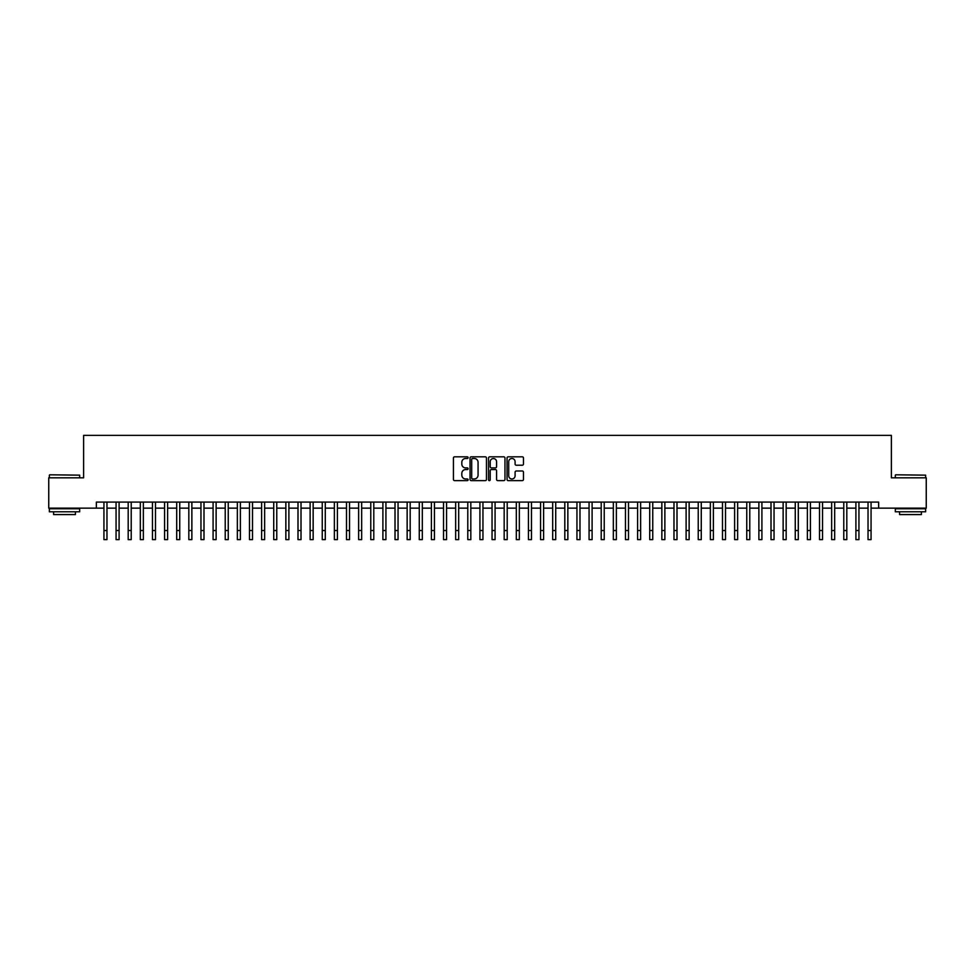 <?xml version="1.0" encoding="UTF-8"?>
<svg xmlns="http://www.w3.org/2000/svg" width="975" height="975" viewBox="0 0 975 975"><rect width="100%" height="100%" fill="white"/><g stroke="black" fill="none" stroke-linecap="round" stroke-linejoin="round"><path stroke-width="1.46" d="M468.097 457.665A0.829 0.829 0 0 0 467.257 456.824L454.618 456.824A1.194 1.194 0 0 0 453.424 458.018L453.424 479.444A1.194 1.194 0 0 0 454.618 480.638L467.257 480.638A0.829 0.829 0 0 0 468.097 479.798A0.829 0.829 0 0 0 467.257 478.969L465.623 478.969A3.815 3.815 0 0 1 461.821 475.154L461.821 473.375A3.815 3.815 0 0 1 465.623 469.56L467.257 469.56A0.829 0.829 0 0 0 468.097 468.731A0.829 0.829 0 0 0 467.257 467.903L465.623 467.903A3.815 3.815 0 0 1 461.821 464.088L461.821 462.308A3.815 3.815 0 0 1 465.623 458.494L467.257 458.494A0.829 0.829 0 0 0 468.097 457.665M522.295 465.221A1.194 1.194 0 0 0 523.477 464.027L523.477 458.018A1.194 1.194 0 0 0 522.295 456.824L508.243 456.824A1.194 1.194 0 0 0 507.049 458.018L507.049 479.444A1.194 1.194 0 0 0 508.243 480.638L522.295 480.638A1.194 1.194 0 0 0 523.477 479.444L523.477 472.18A1.194 1.194 0 0 0 522.295 470.998L516.275 470.998A1.194 1.194 0 0 0 515.092 472.18L515.092 475.788A3.181 3.181 0 0 1 511.899 478.969A3.181 3.181 0 0 1 508.718 475.788L508.718 461.675A3.181 3.181 0 0 1 511.899 458.494A3.181 3.181 0 0 1 515.092 461.675L515.092 464.027A1.194 1.194 0 0 0 516.275 465.221L522.295 465.221M96.354 508.146L48.75 508.146L48.75 477.823L83.618 477.823L83.618 435.374L891.382 435.374L891.382 477.823L926.25 477.823L926.25 508.146L878.646 508.146L878.646 502.088L96.354 502.088L96.354 508.146L103.935 508.146M486.464 458.018A1.194 1.194 0 0 0 485.27 456.824L471.217 456.824A1.194 1.194 0 0 0 470.035 458.018L470.035 479.444A1.194 1.194 0 0 0 471.217 480.638L485.27 480.638A1.194 1.194 0 0 0 486.464 479.444L486.464 458.018M489.73 456.824L503.783 456.824A1.194 1.194 0 0 1 504.965 458.018L504.965 479.444A1.194 1.194 0 0 1 503.783 480.638L497.774 480.638A1.194 1.194 0 0 1 496.58 479.444L496.58 470.754A1.194 1.194 0 0 0 495.385 469.56L491.4 469.56A1.194 1.194 0 0 0 490.206 470.754L490.206 479.798A0.829 0.829 0 0 1 489.377 480.638A0.829 0.829 0 0 1 488.536 479.798L488.536 458.018A1.194 1.194 0 0 1 489.73 456.824M106.97 508.146L116.062 508.146M119.096 508.146L128.188 508.146M131.223 508.146L140.315 508.146M143.349 508.146L152.453 508.146M155.476 508.146L164.58 508.146M167.615 508.146L176.707 508.146M179.741 508.146L188.833 508.146M191.868 508.146L200.96 508.146M203.994 508.146L213.086 508.146M216.121 508.146L225.225 508.146M228.248 508.146L237.352 508.146M240.386 508.146L249.478 508.146M252.513 508.146L261.605 508.146M264.639 508.146L273.731 508.146M276.766 508.146L285.858 508.146M288.892 508.146L297.997 508.146M301.019 508.146L310.123 508.146M313.158 508.146L322.25 508.146M325.284 508.146L334.376 508.146M337.411 508.146L346.503 508.146M349.538 508.146L358.629 508.146M361.664 508.146L370.768 508.146M373.791 508.146L382.895 508.146M385.929 508.146L395.021 508.146M398.056 508.146L407.148 508.146M410.183 508.146L419.274 508.146M422.309 508.146L431.401 508.146M434.436 508.146L443.54 508.146M446.562 508.146L455.666 508.146M458.689 508.146L467.793 508.146M470.827 508.146L479.919 508.146M482.954 508.146L492.046 508.146M495.081 508.146L504.173 508.146M507.207 508.146L516.311 508.146M519.334 508.146L528.438 508.146M531.46 508.146L540.564 508.146M543.599 508.146L552.691 508.146M555.726 508.146L564.817 508.146M567.852 508.146L576.944 508.146M579.979 508.146L589.071 508.146M592.105 508.146L601.209 508.146M604.232 508.146L613.336 508.146M616.371 508.146L625.463 508.146M628.497 508.146L637.589 508.146M640.624 508.146L649.716 508.146M652.75 508.146L661.842 508.146M664.877 508.146L673.981 508.146M677.003 508.146L686.108 508.146M689.142 508.146L698.234 508.146M701.269 508.146L710.361 508.146M713.395 508.146L722.487 508.146M725.522 508.146L734.614 508.146M737.648 508.146L746.753 508.146M749.775 508.146L758.879 508.146M761.914 508.146L771.006 508.146M774.04 508.146L783.132 508.146M786.167 508.146L795.259 508.146M798.293 508.146L807.385 508.146M810.42 508.146L819.524 508.146M822.547 508.146L831.651 508.146M834.685 508.146L843.777 508.146M846.812 508.146L855.904 508.146M858.938 508.146L868.03 508.146M871.065 508.146L878.646 508.146M472.534 458.494A0.829 0.829 0 0 0 471.693 459.322L471.693 478.14A0.829 0.829 0 0 0 472.534 478.969L474.252 478.969A3.815 3.815 0 0 0 478.067 475.154L478.067 462.308A3.815 3.815 0 0 0 474.252 458.494L472.534 458.494M496.58 461.736A3.181 3.181 0 0 0 493.399 458.555A3.181 3.181 0 0 0 490.206 461.736L490.206 466.708A1.194 1.194 0 0 0 491.4 467.903L495.385 467.903A1.194 1.194 0 0 0 496.58 466.708L496.58 461.736M103.935 530.522L106.97 530.522L106.97 539.626L103.935 539.626L103.935 502.088M106.97 530.522L106.97 502.088M49.725 474.801L79.682 475.154L49.725 474.801M64.521 511.79L49.359 511.79L49.359 508.755L79.682 508.755L79.682 511.79L64.521 511.79M75.428 511.79L75.428 514.581L53.601 514.581L53.601 511.79M895.684 474.801L925.641 475.154L895.684 474.801M910.479 511.79L895.318 511.79L895.318 508.755L925.641 508.755L925.641 511.79L910.479 511.79M921.399 511.79L921.399 514.581L899.572 514.581L899.572 511.79M116.062 539.626L119.096 539.626L116.062 539.626L116.062 502.088M119.096 539.626L119.096 502.088M128.188 539.626L131.223 539.626L128.188 539.626L128.188 502.088M131.223 539.626L131.223 502.088M140.315 539.626L143.349 539.626L140.315 539.626L140.315 502.088M143.349 539.626L143.349 502.088M152.453 539.626L155.476 539.626L152.453 539.626L152.453 502.088M155.476 539.626L155.476 502.088M164.58 539.626L167.615 539.626L164.58 539.626L164.58 502.088M167.615 539.626L167.615 502.088M176.707 539.626L179.741 539.626L176.707 539.626L176.707 502.088M179.741 539.626L179.741 502.088M188.833 539.626L191.868 539.626L188.833 539.626L188.833 502.088M191.868 539.626L191.868 502.088M200.96 539.626L203.994 539.626L200.96 539.626L200.96 502.088M203.994 539.626L203.994 502.088M213.086 539.626L216.121 539.626L213.086 539.626L213.086 502.088M216.121 539.626L216.121 502.088M225.225 539.626L228.248 539.626L225.225 539.626L225.225 502.088M228.248 539.626L228.248 502.088M237.352 539.626L240.386 539.626L237.352 539.626L237.352 502.088M240.386 539.626L240.386 502.088M249.478 539.626L252.513 539.626L249.478 539.626L249.478 502.088M252.513 539.626L252.513 502.088M261.605 539.626L264.639 539.626L261.605 539.626L261.605 502.088M264.639 539.626L264.639 502.088M273.731 539.626L276.766 539.626L273.731 539.626L273.731 502.088M276.766 539.626L276.766 502.088M285.858 539.626L288.892 539.626L285.858 539.626L285.858 502.088M288.892 539.626L288.892 502.088M297.997 539.626L301.019 539.626L297.997 539.626L297.997 502.088M301.019 539.626L301.019 502.088M310.123 539.626L313.158 539.626L310.123 539.626L310.123 502.088M313.158 539.626L313.158 502.088M322.25 539.626L325.284 539.626L322.25 539.626L322.25 502.088M325.284 539.626L325.284 502.088M334.376 539.626L337.411 539.626L334.376 539.626L334.376 502.088M337.411 539.626L337.411 502.088M346.503 539.626L349.538 539.626L346.503 539.626L346.503 502.088M349.538 539.626L349.538 502.088M358.629 539.626L361.664 539.626L358.629 539.626L358.629 502.088M361.664 539.626L361.664 502.088M370.768 539.626L373.791 539.626L370.768 539.626L370.768 502.088M373.791 539.626L373.791 502.088M382.895 539.626L385.929 539.626L382.895 539.626L382.895 502.088M385.929 539.626L385.929 502.088M395.021 539.626L398.056 539.626L395.021 539.626L395.021 502.088M398.056 539.626L398.056 502.088M407.148 539.626L410.183 539.626L407.148 539.626L407.148 502.088M410.183 539.626L410.183 502.088M419.274 539.626L422.309 539.626L419.274 539.626L419.274 502.088M422.309 539.626L422.309 502.088M431.401 539.626L434.436 539.626L431.401 539.626L431.401 502.088M434.436 539.626L434.436 502.088M443.54 539.626L446.562 539.626L443.54 539.626L443.54 502.088M446.562 539.626L446.562 502.088M455.666 539.626L458.689 539.626L455.666 539.626L455.666 502.088M458.689 539.626L458.689 502.088M467.793 539.626L470.827 539.626L467.793 539.626L467.793 502.088M470.827 539.626L470.827 502.088M479.919 539.626L482.954 539.626L479.919 539.626L479.919 502.088M482.954 539.626L482.954 502.088M492.046 539.626L495.081 539.626L492.046 539.626L492.046 502.088M495.081 539.626L495.081 502.088M504.173 539.626L507.207 539.626L504.173 539.626L504.173 502.088M507.207 539.626L507.207 502.088M516.311 539.626L519.334 539.626L516.311 539.626L516.311 502.088M519.334 539.626L519.334 502.088M528.438 539.626L531.46 539.626L528.438 539.626L528.438 502.088M531.46 539.626L531.46 502.088M540.564 539.626L543.599 539.626L540.564 539.626L540.564 502.088M543.599 539.626L543.599 502.088M552.691 539.626L555.726 539.626L552.691 539.626L552.691 502.088M555.726 539.626L555.726 502.088M564.817 539.626L567.852 539.626L564.817 539.626L564.817 502.088M567.852 539.626L567.852 502.088M576.944 539.626L579.979 539.626L576.944 539.626L576.944 502.088M579.979 539.626L579.979 502.088M589.071 539.626L592.105 539.626L589.071 539.626L589.071 502.088M592.105 539.626L592.105 502.088M601.209 539.626L604.232 539.626L601.209 539.626L601.209 502.088M604.232 539.626L604.232 502.088M613.336 539.626L616.371 539.626L613.336 539.626L613.336 502.088M616.371 539.626L616.371 502.088M625.463 539.626L628.497 539.626L625.463 539.626L625.463 502.088M628.497 539.626L628.497 502.088M637.589 539.626L640.624 539.626L637.589 539.626L637.589 502.088M640.624 539.626L640.624 502.088M649.716 539.626L652.75 539.626L649.716 539.626L649.716 502.088M652.75 539.626L652.75 502.088M661.842 539.626L664.877 539.626L661.842 539.626L661.842 502.088M664.877 539.626L664.877 502.088M673.981 539.626L677.003 539.626L673.981 539.626L673.981 502.088M677.003 539.626L677.003 502.088M686.108 539.626L689.142 539.626L686.108 539.626L686.108 502.088M689.142 539.626L689.142 502.088M698.234 539.626L701.269 539.626L698.234 539.626L698.234 502.088M701.269 539.626L701.269 502.088M710.361 539.626L713.395 539.626L710.361 539.626L710.361 502.088M713.395 539.626L713.395 502.088M722.487 539.626L725.522 539.626L722.487 539.626L722.487 502.088M725.522 539.626L725.522 502.088M734.614 539.626L737.648 539.626L734.614 539.626L734.614 502.088M737.648 539.626L737.648 502.088M746.753 539.626L749.775 539.626L746.753 539.626L746.753 502.088M749.775 539.626L749.775 502.088M758.879 539.626L761.914 539.626L758.879 539.626L758.879 502.088M761.914 539.626L761.914 502.088M771.006 539.626L774.04 539.626L771.006 539.626L771.006 502.088M774.04 539.626L774.04 502.088M783.132 539.626L786.167 539.626L783.132 539.626L783.132 502.088M786.167 539.626L786.167 502.088M795.259 539.626L798.293 539.626L795.259 539.626L795.259 502.088M798.293 539.626L798.293 502.088M807.385 539.626L810.42 539.626L807.385 539.626L807.385 502.088M810.42 539.626L810.42 502.088M819.524 539.626L822.547 539.626L819.524 539.626L819.524 502.088M822.547 539.626L822.547 502.088M831.651 539.626L834.685 539.626L831.651 539.626L831.651 502.088M834.685 539.626L834.685 502.088M843.777 539.626L846.812 539.626L843.777 539.626L843.777 502.088M846.812 539.626L846.812 502.088M855.904 539.626L858.938 539.626L855.904 539.626L855.904 502.088M858.938 539.626L858.938 502.088M868.03 539.626L871.065 539.626L868.03 539.626L868.03 502.088M871.065 539.626L871.065 502.088M116.062 530.522L119.096 530.522M128.188 530.522L131.223 530.522M140.315 530.522L143.349 530.522M152.453 530.522L155.476 530.522M164.58 530.522L167.615 530.522M176.707 530.522L179.741 530.522M188.833 530.522L191.868 530.522M200.96 530.522L203.994 530.522M213.086 530.522L216.121 530.522M225.225 530.522L228.248 530.522M237.352 530.522L240.386 530.522M249.478 530.522L252.513 530.522M261.605 530.522L264.639 530.522M273.731 530.522L276.766 530.522M285.858 530.522L288.892 530.522M297.997 530.522L301.019 530.522M310.123 530.522L313.158 530.522M322.25 530.522L325.284 530.522M334.376 530.522L337.411 530.522M346.503 530.522L349.538 530.522M358.629 530.522L361.664 530.522M370.768 530.522L373.791 530.522M382.895 530.522L385.929 530.522M395.021 530.522L398.056 530.522M407.148 530.522L410.183 530.522M419.274 530.522L422.309 530.522M431.401 530.522L434.436 530.522M443.54 530.522L446.562 530.522M455.666 530.522L458.689 530.522M467.793 530.522L470.827 530.522M479.919 530.522L482.954 530.522M492.046 530.522L495.081 530.522M504.173 530.522L507.207 530.522M516.311 530.522L519.334 530.522M528.438 530.522L531.46 530.522M540.564 530.522L543.599 530.522M552.691 530.522L555.726 530.522M564.817 530.522L567.852 530.522M576.944 530.522L579.979 530.522M589.071 530.522L592.105 530.522M601.209 530.522L604.232 530.522M613.336 530.522L616.371 530.522M625.463 530.522L628.497 530.522M637.589 530.522L640.624 530.522M649.716 530.522L652.75 530.522M661.842 530.522L664.877 530.522M673.981 530.522L677.003 530.522M686.108 530.522L689.142 530.522M698.234 530.522L701.269 530.522M710.361 530.522L713.395 530.522M722.487 530.522L725.522 530.522M734.614 530.522L737.648 530.522M746.753 530.522L749.775 530.522M758.879 530.522L761.914 530.522M771.006 530.522L774.04 530.522M783.132 530.522L786.167 530.522M795.259 530.522L798.293 530.522M807.385 530.522L810.42 530.522M819.524 530.522L822.547 530.522M831.651 530.522L834.685 530.522M843.777 530.522L846.812 530.522M855.904 530.522L858.938 530.522M868.03 530.522L871.065 530.522M49.359 477.823L49.359 475.154M56.27 508.755L56.27 508.146M72.759 508.755L72.759 508.146M79.682 477.823L79.682 475.154M895.318 477.823L895.318 475.154M902.241 508.755L902.241 508.146M918.73 508.755L918.73 508.146M925.641 477.823L925.641 475.154"/></g></svg>
